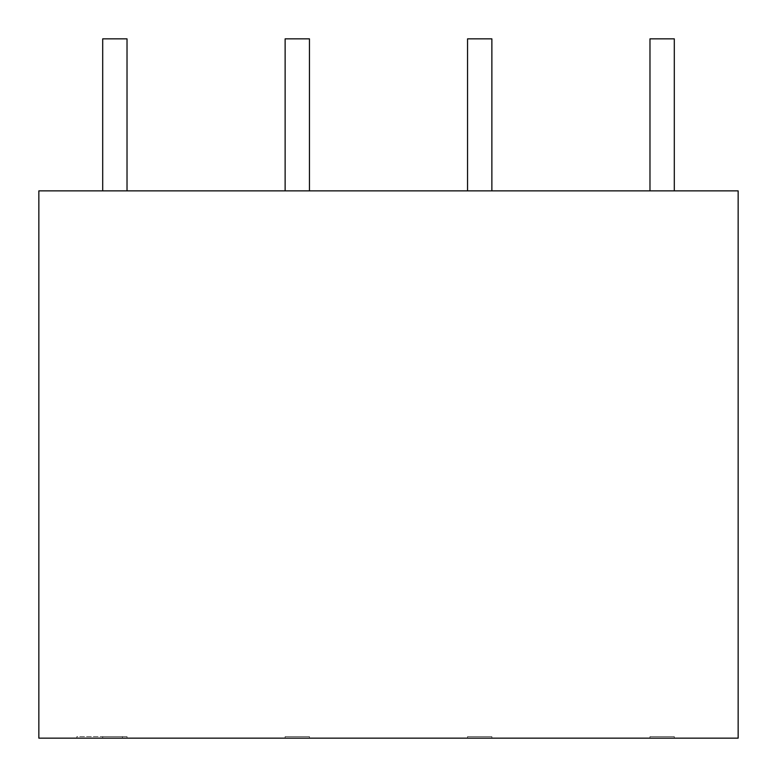 <?xml version="1.0" encoding="UTF-8"?>
<svg xmlns="http://www.w3.org/2000/svg" width="777" height="777" viewBox="0 0 777 777"><rect width="100%" height="100%" fill="white"/><g stroke="black" fill="none" stroke-linecap="round" stroke-linejoin="round"><path stroke-width="0.58" stroke-dasharray="3.88 2.91" d="M491.87 190.87L467.55 190.87L491.87 190.87M467.55 38.85L491.87 38.85M674.3 190.87L649.98 190.87L674.3 190.87M649.98 38.85L674.3 38.85M309.45 190.87L285.13 190.87L309.45 190.87M285.13 38.85L309.45 38.85M127.02 190.87L102.7 190.87L127.02 190.87M102.7 38.85L127.02 38.85M491.87 736.625L467.55 736.625L491.87 736.625L491.87 738.15L467.55 738.15L491.87 738.15M467.55 736.625L467.55 738.15M309.45 736.625L285.13 736.625L309.45 736.625L309.45 738.15L285.13 738.15L309.45 738.15M285.13 736.625L285.13 738.15M127.02 736.625L102.7 736.625L127.02 736.625L127.02 738.15L102.7 738.15L127.02 738.15M102.7 736.625L102.7 738.15M674.3 736.625L649.98 736.625L674.3 736.625L674.3 738.15L649.98 738.15L674.3 738.15M649.98 736.625L649.98 738.15M122.465 736.625L122.465 738.15L76.855 738.15L122.465 738.15L76.855 738.15L122.465 738.15L122.465 736.625L76.855 736.625L76.855 738.15L76.855 736.625L122.465 736.625M738.15 738.15L738.15 190.87L38.85 190.87L38.85 738.15L738.15 738.15"/><path stroke-width="1.17" d="M491.87 190.87L491.87 38.85L467.55 38.85L467.55 190.87M674.3 190.87L674.3 38.85L649.98 38.85L649.98 190.87M309.45 190.87L309.45 38.85L285.13 38.85L285.13 190.87M127.02 190.87L127.02 38.85L102.7 38.85L102.7 190.87M738.15 738.15L738.15 190.87L38.85 190.87L38.85 738.15L738.15 738.15"/></g></svg>
